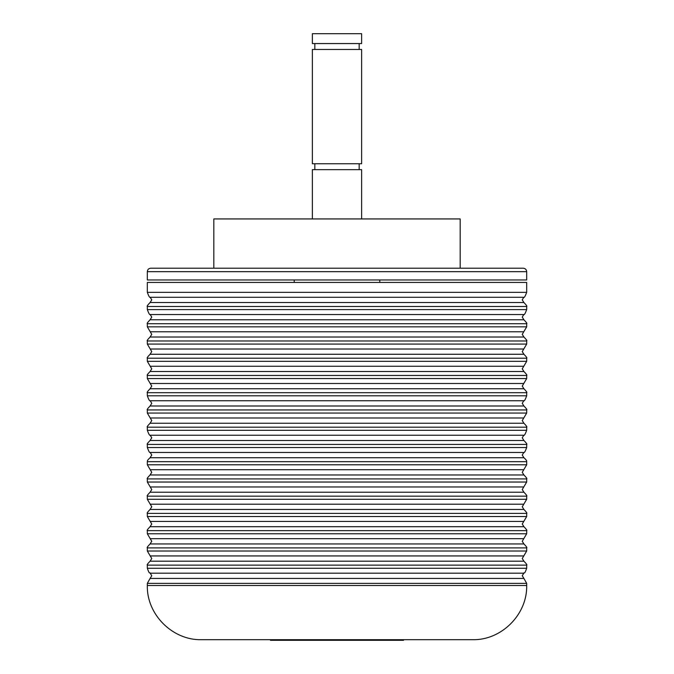 <?xml version="1.0" encoding="UTF-8"?>
<svg xmlns="http://www.w3.org/2000/svg" width="674" height="674" viewBox="0 0 674 674"><rect width="100%" height="100%" fill="white"/><g stroke="black" fill="none" stroke-linecap="round" stroke-linejoin="round"><path stroke-width="1.01" d="M361.635 33.7L312.365 33.7L312.365 43.557L361.635 43.557L361.635 33.7M361.635 49.463L312.365 49.463L312.365 163.757L361.635 163.757L361.635 49.463M403.515 639.693L403.515 640.3L270.485 640.3L270.485 639.693M337 218.94L460.174 218.94L460.174 268.201L523.235 268.201L150.765 268.201L213.827 268.201L213.827 218.94L337 218.94M526.68 271.656L147.32 271.656L147.32 279.971L526.68 279.971L526.68 271.656C526.478 269.558 525.324 268.412 523.235 268.201M337 282.431L526.68 282.431L526.68 292.356L147.32 292.356L147.32 282.431L337 282.431M147.32 583.355L526.68 583.355L526.68 585.495L147.32 585.495L147.32 583.355L150.083 578.435L523.917 578.435L522.249 575.773L523.774 573.186L150.226 573.186C149.704 571.838 149.864 575.52 147.32 568.258L147.32 565.141C146.671 565.082 147.589 563.767 150.083 561.189L523.917 561.189L522.249 558.527L523.774 555.94L150.226 555.94L147.32 551.012L147.32 547.895C146.671 547.836 147.589 546.521 150.083 543.943L523.917 543.943L522.249 541.281L523.774 538.694L150.226 538.694L147.32 533.766L147.32 530.649C146.671 530.598 147.589 529.275 150.083 526.697L523.917 526.697L522.249 524.035L523.774 521.449L150.226 521.449L147.32 516.528L147.32 513.403C146.671 513.352 147.589 512.038 150.083 509.46L523.917 509.46L522.249 506.797L523.774 504.211L150.226 504.211L147.32 499.282L147.32 496.165C146.671 496.106 147.589 494.792 150.083 492.214L523.917 492.214L522.249 489.551L523.774 486.965L150.226 486.965L147.32 482.036L147.32 478.919C146.671 478.86 147.589 477.546 150.083 474.968L523.917 474.968L522.249 472.306L523.774 469.719L150.226 469.719L147.32 464.79L147.32 461.673C147.884 461.26 145.879 461.53 150.083 457.73L523.917 457.73L522.249 455.068L523.774 452.473L150.226 452.473C149.712 453.063 148.743 451.42 147.32 447.553L147.32 444.427C146.671 444.377 147.589 443.062 150.083 440.484L523.917 440.484L522.249 437.822L523.774 435.236L150.226 435.236C149.712 435.817 148.743 434.174 147.32 430.307L147.32 427.19C146.671 427.131 147.589 425.816 150.083 423.238L523.917 423.238L522.249 420.576L523.774 417.99L150.226 417.99L147.32 413.061L147.32 409.944C146.671 409.885 147.589 408.57 150.083 405.992L523.917 405.992L522.249 403.33L523.774 400.744L150.226 400.744C149.712 401.333 148.743 399.69 147.32 395.815L147.32 392.698C146.671 392.647 147.589 391.324 150.083 388.755L523.917 388.755L522.249 386.092L523.774 383.498L150.226 383.498L147.32 378.577L147.32 375.46C146.671 375.401 147.589 374.087 150.083 371.509L523.917 371.509L522.249 368.847L523.774 366.26L150.226 366.26L147.32 361.331L147.32 358.214C146.671 358.155 147.589 356.841 150.083 354.263L523.917 354.263L522.249 351.601L523.774 349.014L150.226 349.014L147.32 344.085L147.32 340.968C146.671 340.909 147.589 339.595 150.083 337.017L523.917 337.017L522.249 334.355L523.774 331.768L150.226 331.768L147.32 326.839L147.32 323.722C146.671 323.672 147.589 322.349 150.083 319.779L523.917 319.779L522.249 317.117L523.774 314.531L150.226 314.531C149.712 315.112 148.743 313.469 147.32 309.602L147.32 306.485L526.68 306.485C527.329 306.426 526.411 305.111 523.917 302.533L522.249 299.871L523.774 297.285C524.288 297.866 525.257 296.223 526.68 292.356M147.32 323.722L526.68 323.722C527.329 323.672 526.411 322.349 523.917 319.779M147.32 340.968L526.68 340.968C527.329 340.909 526.411 339.595 523.917 337.017M147.32 358.214L526.68 358.214C527.329 358.155 526.411 356.841 523.917 354.263M147.32 375.46L526.68 375.46C527.329 375.401 526.411 374.087 523.917 371.509M147.32 392.698L526.68 392.698C527.329 392.647 526.411 391.324 523.917 388.755M147.32 409.944L526.68 409.944C527.329 409.885 526.411 408.57 523.917 405.992M147.32 427.19L526.68 427.19C527.329 427.131 526.411 425.816 523.917 423.238M147.32 444.427L526.68 444.427C527.329 444.377 526.411 443.062 523.917 440.484M147.32 461.673L526.68 461.673C526.116 461.26 528.121 461.53 523.917 457.73M147.32 478.919L526.68 478.919C527.329 478.86 526.411 477.546 523.917 474.968M147.32 496.165L526.68 496.165C527.329 496.106 526.411 494.792 523.917 492.214M147.32 513.403L526.68 513.403C527.329 513.352 526.411 512.038 523.917 509.46M147.32 530.649L526.68 530.649C527.329 530.598 526.411 529.275 523.917 526.697M147.32 547.895L526.68 547.895C527.329 547.836 526.411 546.521 523.917 543.943M147.32 565.141L526.68 565.141C527.329 565.082 526.411 563.767 523.917 561.189M147.32 585.495C146.57 614.452 172.552 640.443 201.518 639.693L472.482 639.693C501.448 640.443 527.43 614.452 526.68 585.495M361.635 218.94L361.635 169.671L312.365 169.671L312.365 218.94M147.32 306.485C146.671 306.426 147.589 305.111 150.083 302.533L151.751 299.871L150.226 297.285L523.774 297.285M150.083 302.533L523.917 302.533M147.32 309.602L526.68 309.602L526.68 306.485M147.32 326.839L526.68 326.839L526.68 323.722M147.32 344.085L526.68 344.085L526.68 340.968M147.32 361.331L526.68 361.331L526.68 358.214M147.32 378.577L526.68 378.577L526.68 375.46M147.32 395.815L526.68 395.815L526.68 392.698M147.32 413.061L526.68 413.061L526.68 409.944M147.32 430.307L526.68 430.307L526.68 427.19M147.32 447.553L526.68 447.553L526.68 444.427M147.32 464.79L526.68 464.79L526.68 461.673M147.32 482.036L526.68 482.036L526.68 478.919M147.32 499.282L526.68 499.282L526.68 496.165M147.32 516.528L526.68 516.528L526.68 513.403M147.32 533.766L526.68 533.766L526.68 530.649M147.32 551.012L526.68 551.012L526.68 547.895M147.32 568.258L526.68 568.258L526.68 565.141M150.226 573.186L151.751 575.773L150.083 578.435M150.226 555.94L151.751 558.527L150.083 561.189M150.226 538.694L151.751 541.281L150.083 543.943M150.226 521.449L151.751 524.035L150.083 526.697M150.226 504.211L151.751 506.797L150.083 509.46M150.226 486.965L151.751 489.551L150.083 492.214M150.226 469.719L151.751 472.306L150.083 474.968M150.226 452.473L151.751 455.068L150.083 457.73M150.226 435.236L151.751 437.822L150.083 440.484M150.226 417.99L151.751 420.576L150.083 423.238M150.226 400.744L151.751 403.33L150.083 405.992M150.226 383.498L151.751 386.092L150.083 388.755M150.226 366.26L151.751 368.847L150.083 371.509M150.226 349.014L151.751 351.601L150.083 354.263M150.226 331.768L151.751 334.355L150.083 337.017M150.226 314.531L151.751 317.117L150.083 319.779M359.175 43.557L359.175 49.463M359.175 163.757L359.175 169.671M379.774 282.431L379.774 279.971M523.774 314.531C524.288 315.112 525.257 313.469 526.68 309.602M523.774 331.768L526.68 326.839M523.774 349.014L526.68 344.085M523.774 366.26L526.68 361.331M523.774 383.498L526.68 378.577M523.774 400.744C524.288 401.333 525.257 399.69 526.68 395.815M523.774 417.99L526.68 413.061M523.774 435.236C524.288 435.817 525.257 434.174 526.68 430.307M523.774 452.473C524.288 453.063 525.257 451.42 526.68 447.553M523.774 469.719L526.68 464.79M523.774 486.965L526.68 482.036M523.774 504.211L526.68 499.282M523.774 521.449L526.68 516.528M523.774 538.694L526.68 533.766M523.774 555.94L526.68 551.012M523.774 573.186C524.296 571.838 524.136 575.52 526.68 568.258M526.68 583.355L523.917 578.435M150.226 297.285C149.712 297.866 148.743 296.223 147.32 292.356M294.226 282.431L294.226 279.971M147.32 271.656C147.522 269.558 148.676 268.412 150.765 268.201M314.825 163.757L314.825 169.671M314.825 43.557L314.825 49.463"/></g></svg>
